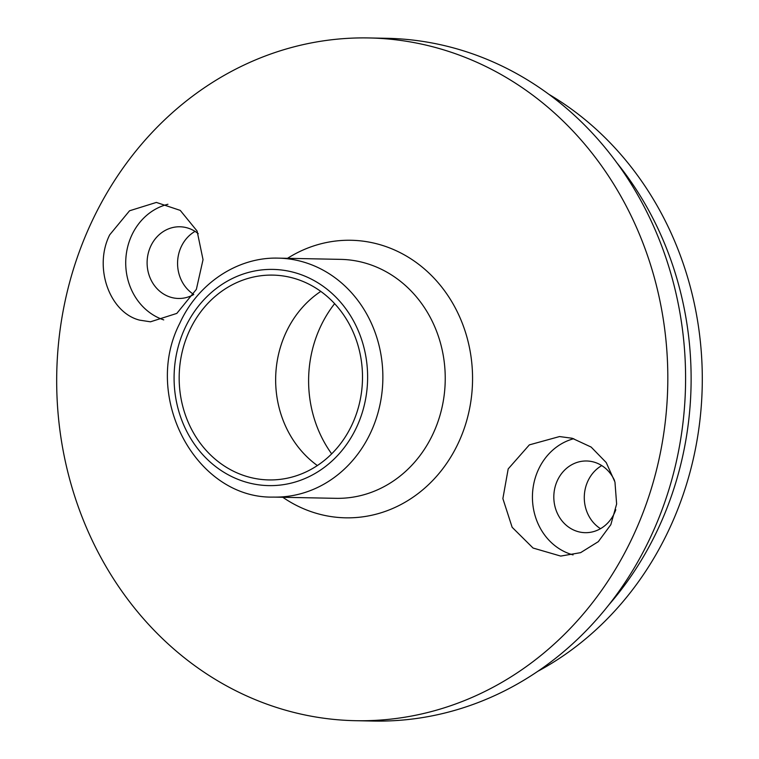 <?xml version="1.0" encoding="UTF-8"?>
<svg xmlns="http://www.w3.org/2000/svg" width="759" height="759" viewBox="0 0 759 759"><rect width="100%" height="100%" fill="white"/><g stroke="black" fill="none" stroke-linecap="round" stroke-linejoin="round"><path stroke-width="1.14" d="M573.073 554.895A59.752 53.472 91.1 0 1 538.454 469.508A59.752 53.472 91.1 0 1 573.776 438.702M508.188 468.91L529.346 444.878L559.525 436.558L572.163 438.256L591.147 447.07L606.223 462.554L614.961 482.069L616.631 504.033L610.834 524.678L598.329 541.641L580.616 552.656L560.711 556.081L533.055 548.036L512.145 527.287L502.875 498.606L508.188 468.91M614.553 480.542A35.853 32.087 -88.9 0 0 586.612 460.988A35.853 32.087 -88.9 0 0 553.823 496.196A35.853 32.087 -88.9 0 0 585.189 532.676A35.853 32.087 -88.9 0 0 614.373 513.226A35.853 32.087 -88.9 0 0 615.786 509.735M163.745 319.9A59.752 53.472 91.1 0 1 131.743 235.299A59.752 53.472 91.1 0 1 167.929 204.266M109.675 234.863L129.542 210.784L156.363 202.425L180.253 210.395L197.103 231.059L203.032 259.673L196.372 289.35L176.809 313.41L150.462 321.807L139.628 320.137C109.799 312.736 93.281 267.633 109.675 234.863M198.251 233.677A35.853 32.087 -88.9 0 0 179.902 226.78A35.853 32.087 -88.9 0 0 147.113 261.988A35.853 32.087 -88.9 0 0 178.488 298.467A35.853 32.087 -88.9 0 0 193.678 294.539M91.099 223.184A341.446 305.564 91.1 0 1 368.988 37.95A341.446 305.564 91.1 0 1 667.749 385.363A341.446 305.564 91.1 0 1 355.487 720.699A341.446 305.564 91.1 0 1 91.099 223.184M352.185 424.357A102.437 91.668 91.1 0 1 268.819 479.925A102.437 91.668 91.1 0 1 179.19 375.705A102.437 91.668 91.1 0 1 272.87 275.109A102.437 91.668 91.1 0 1 352.185 424.357M601.754 465.59A35.853 32.087 -88.9 0 0 584.288 496.803A35.853 32.087 -88.9 0 0 600.511 528.681M195.054 231.372A35.853 32.087 -88.9 0 0 177.578 262.548A35.853 32.087 -88.9 0 0 193.744 294.426M617.219 163.27A323.23 289.274 91.1 0 1 608.471 605.293M549.023 94.401A323.23 289.274 91.1 0 1 702.227 386.046A323.23 289.274 91.1 0 1 537.619 671.411M355.487 720.699L373.257 721.05A341.446 305.564 -88.9 0 0 685.519 385.714A341.446 305.564 -88.9 0 0 386.758 38.301L368.988 37.95M334.643 303.638A116.658 104.4 -88.9 0 0 320.374 326.977A116.658 104.4 -88.9 0 0 331.664 453.854M317.357 465.552A102.437 91.668 91.1 0 1 320.801 291.39M433.19 433.503A119.505 106.953 91.1 0 1 335.933 498.331L273.563 497.098A119.505 106.953 -88.9 0 0 370.819 432.269A119.505 106.953 -88.9 0 0 278.287 258.136L340.658 259.369A119.505 106.953 91.1 0 1 433.19 433.503M282.794 497.278A138.802 124.22 -88.9 0 0 441.434 470.485A138.802 124.22 -88.9 0 0 444.973 291.361A138.802 124.22 -88.9 0 0 287.519 258.316M184.987 328.068A108.12 96.763 91.1 0 1 352.432 318.97A108.12 96.763 91.1 0 1 275.128 485.504A108.12 96.763 91.1 0 1 184.987 328.068M278.287 258.136C237.567 256.855 197.738 283.486 179.741 323.381C141.867 396.919 196.031 498.986 273.563 497.098"/></g></svg>
